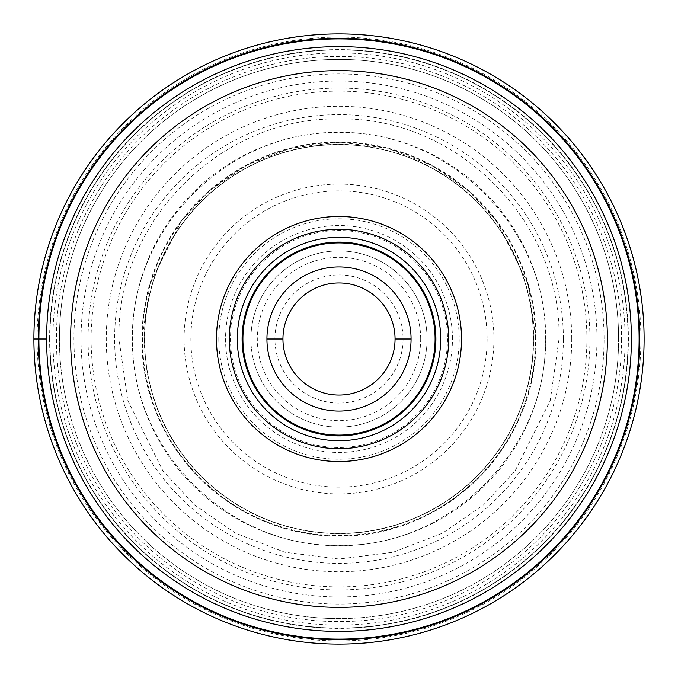 <?xml version="1.0" encoding="UTF-8"?>
<svg xmlns="http://www.w3.org/2000/svg" width="678" height="678" viewBox="0 0 678 678"><rect width="100%" height="100%" fill="white"/><g stroke="black" fill="none" stroke-linecap="round" stroke-linejoin="round"><path stroke-width="0.51" stroke-dasharray="3.39 2.54" d="M631.388 339A292.387 292.387 0 0 1 338.881 631.388A292.387 292.387 0 0 1 46.613 339A292.387 292.387 0 0 0 338.881 631.388A292.387 292.387 0 0 0 631.388 339A292.387 292.387 0 0 0 339.119 46.613A292.387 292.387 0 0 0 46.613 339L81.046 339A257.954 257.954 0 0 0 339 596.954A257.954 257.954 0 0 0 596.954 339A257.954 257.954 0 0 0 339 81.046A257.954 257.954 0 0 0 81.046 339L144.592 339A194.408 194.408 0 0 0 339 533.408A194.408 194.408 0 0 0 533.408 339A194.408 194.408 0 0 0 339 144.592A194.408 194.408 0 0 0 144.592 339A194.408 194.408 0 0 1 339 144.592A194.408 194.408 0 0 1 533.408 339A194.408 194.408 0 0 1 339 533.408A194.408 194.408 0 0 1 144.592 339L91.115 339A247.885 247.885 0 0 0 339 586.885A247.885 247.885 0 0 0 586.885 339A247.885 247.885 0 0 0 339 91.115A247.885 247.885 0 0 0 91.115 339L33.9 339A305.1 305.1 0 0 0 339 644.1A305.1 305.1 0 0 0 644.1 339A305.1 305.1 0 0 0 339 33.9A305.1 305.1 0 0 0 33.9 339M559.019 339C561.74 221.392 456.608 116.26 339 118.981C221.392 116.26 116.26 221.392 118.981 339L127.786 400.605L162.983 471.015L194.332 504.771L235.461 533.137L284.845 552.248L339 559.019L393.155 552.248L442.539 533.137L483.668 504.771L515.017 471.015L550.214 400.605L559.019 339M545.324 339C547.875 449.285 449.285 547.875 339 545.324C228.715 547.875 130.125 449.285 132.676 339C130.125 228.715 228.715 130.125 339 132.676C449.285 130.125 547.875 228.715 545.324 339M535.908 339C538.34 444.251 444.251 538.34 339 535.908C233.749 538.34 139.66 444.251 142.092 339L149.974 283.87L181.475 220.859L209.527 190.645L246.343 165.263L290.531 148.151L339 142.092L387.469 148.151L431.657 165.263L468.473 190.645L496.525 220.859L528.026 283.87L535.908 339M536.052 339A197.052 197.052 0 0 1 339 536.052A197.052 197.052 0 0 1 141.948 339A197.052 197.052 0 0 1 339 141.948A197.052 197.052 0 0 1 536.052 339M628.082 339A289.082 289.082 0 0 0 339 49.918A289.082 289.082 0 0 0 49.918 339A289.082 289.082 0 0 0 339 628.082A289.082 289.082 0 0 0 628.082 339A289.082 289.082 0 0 1 338.881 628.082A289.082 289.082 0 0 1 49.918 338.763A289.082 289.082 0 0 1 339.119 49.918A289.082 289.082 0 0 1 628.082 339.237A289.082 289.082 0 0 1 338.881 628.082A289.082 289.082 0 0 1 49.918 338.763A289.082 289.082 0 0 1 339.119 49.918A289.082 289.082 0 0 1 628.082 339M604.064 339A265.064 265.064 0 0 0 339 73.936A265.064 265.064 0 0 0 73.936 339A265.064 265.064 0 0 0 339 604.064A265.064 265.064 0 0 0 604.064 339M618.582 339A279.582 279.582 0 0 0 338.881 59.418A279.582 279.582 0 0 0 59.418 339A279.582 279.582 0 0 1 338.873 59.418A279.582 279.582 0 0 1 618.582 339A279.582 279.582 0 0 1 339.127 618.582A279.582 279.582 0 0 1 59.418 339A279.582 279.582 0 0 0 339.119 618.582A279.582 279.582 0 0 0 618.582 338.754A279.582 279.582 0 0 0 338.873 59.418A279.582 279.582 0 0 0 59.418 339.246A279.582 279.582 0 0 0 339.119 618.582A279.582 279.582 0 0 0 618.582 339M448.709 339A109.709 109.709 0 0 1 339 448.709A109.709 109.709 0 0 1 229.291 339A109.709 109.709 0 0 1 339 229.291A109.709 109.709 0 0 1 448.709 339A109.709 109.709 0 0 0 338.873 229.291A109.709 109.709 0 0 0 229.291 339.254A109.709 109.709 0 0 0 339.127 448.709A109.709 109.709 0 0 0 448.709 339A109.709 109.709 0 0 1 339.127 448.709A109.709 109.709 0 0 1 229.291 339A109.709 109.709 0 0 1 338.873 229.291A109.709 109.709 0 0 1 448.709 339A109.709 109.709 0 0 1 339.127 448.709A109.709 109.709 0 0 1 229.291 339.246A109.709 109.709 0 0 0 339.127 448.709A109.709 109.709 0 0 0 448.709 338.754A109.709 109.709 0 0 0 338.873 229.291A109.709 109.709 0 0 0 229.291 339.254A109.709 109.709 0 0 1 229.291 339M440.7 339A101.7 101.7 0 0 1 339 440.7A101.7 101.7 0 0 1 237.3 339A101.7 101.7 0 0 1 339 237.3A101.7 101.7 0 0 1 440.7 339M266.929 339A72.071 72.071 0 0 1 339 266.929A72.071 72.071 0 0 1 411.071 339A72.071 72.071 0 0 1 339 411.071A72.071 72.071 0 0 1 266.929 339A72.071 72.071 0 0 1 339 266.929A72.071 72.071 0 0 1 411.071 339A72.071 72.071 0 0 1 339 411.071A72.071 72.071 0 0 1 266.929 339M339 395.054A56.054 56.054 0 0 1 282.946 339A56.054 56.054 0 0 1 339 282.946A56.054 56.054 0 0 1 395.054 339A56.054 56.054 0 0 1 339 395.054M339 403.063A64.063 64.063 0 0 1 274.937 339A64.063 64.063 0 0 1 339 274.937A64.063 64.063 0 0 1 403.063 339A64.063 64.063 0 0 1 339 403.063M250.911 339A88.089 88.089 0 0 0 339.127 427.089A88.089 88.089 0 0 0 427.089 339A88.089 88.089 0 0 1 339 427.089A88.089 88.089 0 0 1 250.911 339A88.089 88.089 0 0 1 339 250.911A88.089 88.089 0 0 1 427.089 339A88.089 88.089 0 0 0 338.873 250.911A88.089 88.089 0 0 0 250.911 339A88.089 88.089 0 0 1 338.873 250.911A88.089 88.089 0 0 1 427.089 339M339 435.098A96.098 96.098 0 0 1 242.902 339A96.098 96.098 0 0 1 339 242.902A96.098 96.098 0 0 1 435.098 339A96.098 96.098 0 0 1 339 435.098M628.175 339A289.175 289.175 0 0 1 339 628.175A289.175 289.175 0 0 1 49.825 339A289.175 289.175 0 0 1 339 49.825A289.175 289.175 0 0 1 628.175 339M589.928 339A250.928 250.928 0 0 1 339 589.928A250.928 250.928 0 0 1 88.072 339A250.928 250.928 0 0 1 339 88.072A250.928 250.928 0 0 1 589.928 339M571.724 339A232.724 232.724 0 0 0 339 106.277A232.724 232.724 0 0 0 106.277 339A232.724 232.724 0 0 0 339 571.724A232.724 232.724 0 0 0 571.724 339M563.367 339A224.367 224.367 0 0 1 339 563.367A224.367 224.367 0 0 1 114.633 339A224.367 224.367 0 0 1 339 114.633A224.367 224.367 0 0 1 563.367 339M144.372 339A194.628 194.628 0 0 0 339 533.628A194.628 194.628 0 0 0 533.628 339A194.628 194.628 0 0 0 339 144.372A194.628 194.628 0 0 0 144.372 339M533.408 339A194.408 194.408 0 0 1 339 533.408A194.408 194.408 0 0 1 144.592 339A194.408 194.408 0 0 1 339 144.592A194.408 194.408 0 0 1 533.408 339M535.527 339A196.527 196.527 0 0 0 339 142.473A196.527 196.527 0 0 0 142.473 339A196.527 196.527 0 0 0 339 535.527A196.527 196.527 0 0 0 535.527 339M545.765 339A206.765 206.765 0 0 0 339 132.235A206.765 206.765 0 0 0 132.235 339A206.765 206.765 0 0 0 339 545.765A206.765 206.765 0 0 0 545.765 339M37.104 339A301.896 301.896 0 0 1 339 37.104A301.896 301.896 0 0 1 640.896 339A301.896 301.896 0 0 1 339 640.896A301.896 301.896 0 0 1 37.104 339M625.082 339.237A286.082 286.082 0 0 0 339.119 52.918A286.082 286.082 0 0 0 52.918 339A286.082 286.082 0 0 0 338.881 625.082A286.082 286.082 0 0 0 625.082 339.237M621.582 339A282.582 282.582 0 0 1 339.119 621.582A282.582 282.582 0 0 1 56.418 339A282.582 282.582 0 0 1 338.881 56.418A282.582 282.582 0 0 1 621.582 339A282.582 282.582 0 0 0 338.873 56.418A282.582 282.582 0 0 0 56.418 339.246A282.582 282.582 0 0 0 339.127 621.582A282.582 282.582 0 0 0 621.582 339M49.613 339A289.387 289.387 0 0 1 339.119 49.613A289.387 289.387 0 0 1 628.387 339.237A289.387 289.387 0 0 1 338.881 628.387A289.387 289.387 0 0 1 49.613 339M447.505 338.746A108.505 108.505 0 0 1 339.127 447.505A108.505 108.505 0 0 1 230.495 339A108.505 108.505 0 0 1 338.873 230.495A108.505 108.505 0 0 1 447.505 338.746M420.682 338.763A81.682 81.682 0 0 0 338.881 257.318A81.682 81.682 0 0 0 257.318 339.237A81.682 81.682 0 0 0 339.119 420.682A81.682 81.682 0 0 0 420.682 338.763M452.455 338.78A113.455 113.455 0 0 0 338.89 225.545A113.455 113.455 0 0 0 225.545 339.22A113.455 113.455 0 0 0 339.11 452.455A113.455 113.455 0 0 0 452.455 338.78M218.782 339A120.218 120.218 0 0 0 339.119 459.218A120.218 120.218 0 0 0 459.218 338.771A120.218 120.218 0 0 0 338.881 218.782A120.218 120.218 0 0 0 218.782 339M487.135 339.39A148.135 148.135 0 0 1 338.805 487.135A148.135 148.135 0 0 1 190.865 338.61A148.135 148.135 0 0 1 339.195 190.865A148.135 148.135 0 0 1 487.135 339.39M493.898 339A154.898 154.898 0 0 1 339 493.898A154.898 154.898 0 0 1 184.102 339A154.898 154.898 0 0 1 339 184.102A154.898 154.898 0 0 1 493.898 339"/><path stroke-width="1.02" d="M33.9 339A305.1 305.1 0 0 1 339 33.9A305.1 305.1 0 0 1 644.1 339A305.1 305.1 0 0 1 339 644.1A305.1 305.1 0 0 1 33.9 339A305.1 305.1 0 0 1 339 33.9A305.1 305.1 0 0 1 644.1 339A305.1 305.1 0 0 1 339 644.1A305.1 305.1 0 0 1 33.9 339L38.892 339A300.108 300.108 0 0 1 339 38.892A300.108 300.108 0 0 1 639.108 339A300.108 300.108 0 0 1 339 639.108A300.108 300.108 0 0 1 38.892 339L46.613 339A292.387 292.387 0 0 1 339.178 46.613A292.387 292.387 0 0 1 631.388 339.347A292.387 292.387 0 0 1 338.822 631.388A292.387 292.387 0 0 1 46.613 338.653A292.387 292.387 0 0 1 339.178 46.613A292.387 292.387 0 0 1 631.388 339.347A292.387 292.387 0 0 1 338.822 631.388A292.387 292.387 0 0 1 46.613 339M461.523 339A122.523 122.523 0 0 0 339 216.477A122.523 122.523 0 0 0 216.477 339A122.523 122.523 0 0 0 339 461.523A122.523 122.523 0 0 0 461.523 339M448.709 339A109.709 109.709 0 0 0 339 229.291A109.709 109.709 0 0 0 229.291 339A109.709 109.709 0 0 0 339 448.709A109.709 109.709 0 0 0 448.709 339M440.7 339A101.7 101.7 0 0 0 339 237.3A101.7 101.7 0 0 0 237.3 339A101.7 101.7 0 0 0 339 440.7A101.7 101.7 0 0 0 440.7 339M411.071 339.237A72.071 72.071 0 0 0 339.119 266.929A72.071 72.071 0 0 0 266.929 339A72.071 72.071 0 0 0 338.881 411.071A72.071 72.071 0 0 0 411.071 339.237M395.054 339A56.054 56.054 0 0 0 339 282.946A56.054 56.054 0 0 0 282.946 339A56.054 56.054 0 0 0 339 395.054A56.054 56.054 0 0 0 395.054 339L411.071 339A72.071 72.071 0 0 0 339.119 266.929A72.071 72.071 0 0 0 266.929 339L282.946 339M639.769 339A300.769 300.769 0 0 0 339 38.231A300.769 300.769 0 0 0 38.231 339A300.769 300.769 0 0 0 339 639.769A300.769 300.769 0 0 0 639.769 339M607.369 339A268.369 268.369 0 0 1 338.839 607.369A268.369 268.369 0 0 1 70.631 338.678A268.369 268.369 0 0 1 339.161 70.631A268.369 268.369 0 0 1 607.369 339M435.895 339A96.895 96.895 0 0 1 339 435.895A96.895 96.895 0 0 1 242.105 339A96.895 96.895 0 0 1 339 242.105A96.895 96.895 0 0 1 435.895 339M242.902 339A96.098 96.098 0 0 1 339.161 242.902A96.098 96.098 0 0 1 435.098 339.314A96.098 96.098 0 0 1 338.839 435.098A96.098 96.098 0 0 1 242.902 339"/></g></svg>
